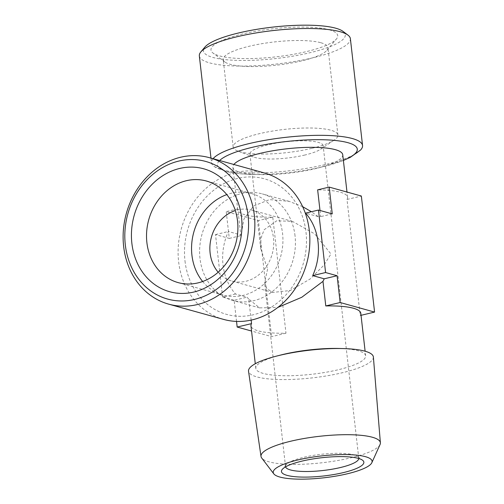 <?xml version="1.0" encoding="UTF-8"?>
<svg xmlns="http://www.w3.org/2000/svg" width="504" height="504" viewBox="0 0 504 504"><rect width="100%" height="100%" fill="white"/><g stroke="black" fill="none" stroke-linecap="round" stroke-linejoin="round"><path stroke-width="0.38" stroke-dasharray="2.52 1.89" d="M285.592 466.849A36.855 8.152 -6.5 0 1 285.535 466.572A36.855 8.152 -6.5 0 1 286.285 464.625A36.855 8.152 -6.5 0 1 321.231 454.299A36.855 8.152 -6.5 0 1 357.607 456.498A36.855 8.152 -6.5 0 1 358.772 458.224A36.855 8.152 -6.5 0 1 358.779 458.508M304.926 155.012A36.855 8.152 -6.5 0 1 253.241 156.927A36.855 8.152 -6.5 0 1 249.934 154.079A36.855 8.152 -6.5 0 1 285.629 141.8A36.855 8.152 -6.5 0 1 323.165 145.732A36.855 8.152 -6.5 0 1 320.582 149.253A36.855 8.152 -6.5 0 1 304.926 155.012M267.586 269.092L264.606 282.845L266.862 288.672L272.79 292.433L290.285 290.512L310.054 279.058L323.94 265.18L330.952 253.991L314.691 233.9L292.522 221.42L276.822 220.727L264.109 229.774L260.94 238.298L260.7 248.579L267.586 269.092M218.182 272.229A36.855 31.531 -74.5 0 0 231.941 281.081A36.855 31.531 -74.5 0 0 273.489 238.027A36.855 31.531 -74.5 0 0 251.672 210.067A36.855 31.531 -74.5 0 0 235.318 210.552M311.831 148.333A52.725 11.668 -6.5 0 1 237.888 151.068A52.725 11.668 -6.5 0 1 233.157 146.998A52.725 11.668 -6.5 0 1 271.284 131.273A52.725 11.668 -6.5 0 1 330.863 130.227A52.725 11.668 -6.5 0 1 337.919 135.059A52.725 11.668 -6.5 0 1 334.228 140.093A52.725 11.668 -6.5 0 1 311.831 148.333M380.054 444.534A60.07 13.293 -6.5 0 1 350.645 457.871A60.07 13.293 -6.5 0 1 261.715 458.016M202.652 281.503A52.725 45.108 -74.5 0 0 223.127 295.105A52.725 45.108 -74.5 0 0 282.568 233.509A52.725 45.108 -74.5 0 0 251.357 193.511A52.725 45.108 -74.5 0 0 226.8 194.601M320.897 42.745A52.725 11.668 -6.5 0 1 327.953 47.571A52.725 11.668 -6.5 0 1 326.888 50.362A52.725 11.668 -6.5 0 1 276.891 65.136A52.725 11.668 -6.5 0 1 224.853 61.986A52.725 11.668 -6.5 0 1 223.19 59.51A52.725 11.668 -6.5 0 1 261.318 43.791A52.725 11.668 -6.5 0 1 320.897 42.745M373.382 357.034A62.83 13.904 -6.5 0 1 342.279 372.752A62.83 13.904 -6.5 0 1 248.535 371.259M329.181 29.768A63.775 14.112 -6.5 0 1 336.426 38.978A63.775 14.112 -6.5 0 1 275.946 56.851A63.775 14.112 -6.5 0 1 212.997 53.046A63.775 14.112 -6.5 0 1 250.255 32.306A63.775 14.112 -6.5 0 1 329.181 29.768M338.764 348.466A55.276 12.235 -6.5 0 1 365.646 355.83A55.276 12.235 -6.5 0 1 338.291 369.747A55.276 12.235 -6.5 0 1 255.799 368.342A55.276 12.235 -6.5 0 1 280.337 355.125M343.035 31.399A71.404 15.8 -6.5 0 1 276.135 58.527A71.404 15.8 -6.5 0 1 204.851 47.143M342.739 154.741A55.276 12.235 -6.5 0 1 318.2 167.958A55.276 12.235 -6.5 0 1 315.384 168.657A55.276 12.235 -6.5 0 1 259.774 174.617A55.276 12.235 -6.5 0 1 232.892 167.252A55.276 12.235 -6.5 0 1 233.881 164.487M319.996 210.477L320.695 216.632A55.276 12.235 -6.5 0 0 318.226 216.632L311.403 211.73M302.652 206.659L289.145 201.354L269.514 199.609L253.543 206.016L243.974 218.969L241.025 235.022A55.276 12.235 -6.5 0 0 240.83 235.658L237.781 208.877A55.276 12.235 173.5 0 0 237.737 209.771A55.276 12.235 173.5 0 0 272.758 217.142L285.982 333.194A55.276 12.235 -6.5 0 1 250.954 325.823M360.801 313.312A55.276 12.235 -6.5 0 1 360.215 315.51L346.991 199.458A55.276 12.235 173.5 0 0 347.584 197.259A55.276 12.235 173.5 0 0 317.646 189.851M251.143 320.103L248.749 299.048L259.547 307.875L277.824 307.44M199.338 55.9A76.01 16.821 173.5 0 0 209.513 62.861A76.01 16.821 173.5 0 0 295.401 61.356A76.01 16.821 173.5 0 0 350.381 38.688M295.042 235.841A55.276 47.3 -74.5 0 0 262.319 193.901A55.276 47.3 -74.5 0 0 201.947 234.499A55.276 47.3 -74.5 0 0 232.716 300.422A55.276 47.3 -74.5 0 0 295.042 235.841M318.226 216.632L305.582 213.116M248.749 299.048A55.276 47.3 105.5 0 1 247.01 297.196L235.5 293.996A55.276 47.3 105.5 0 1 228.381 231.512L241.025 235.022M236.54 321.413L234.127 300.264L247.01 297.196M285.982 333.194L271.612 336.615L251.553 331.04M272.758 217.142L258.388 220.563L271.612 336.615M237.781 208.877L226.227 211.63L258.388 220.563M235.5 293.996L222.617 297.07L215.498 234.581L229.276 238.411L226.227 211.63M229.276 238.411L240.83 235.658M332.249 213.879L320.695 216.632M346.991 199.458L361.355 196.037M360.215 315.51L361.034 315.315M213.06 158.697A76.01 16.821 173.5 0 0 211.51 162.729A76.01 16.821 173.5 0 0 214.465 166.685A76.01 16.821 173.5 0 0 324.935 164.657A76.01 16.821 173.5 0 0 360.562 150.041M215.498 234.581L228.381 231.512M234.127 300.264L222.617 297.07M223.631 319.41A76.01 65.035 105.5 0 1 178.637 261.746A76.01 65.035 105.5 0 1 264.329 172.948M343.381 160.392A70.371 15.574 -6.5 0 1 326.05 165.942A70.371 15.574 -6.5 0 1 322.459 166.83A70.371 15.574 -6.5 0 1 251.672 174.416A70.371 15.574 -6.5 0 1 219.618 160.524M184.999 261.015A70.371 60.209 -74.5 0 0 253.273 314.786A70.371 60.209 -74.5 0 0 305.997 232.186A70.371 60.209 -74.5 0 0 237.731 178.416A70.371 60.209 -74.5 0 0 184.999 261.015M286.285 464.625L282.309 469.363M357.607 456.498L362.546 460.221M358.772 458.224L323.165 145.732M285.535 466.572L264.606 282.845M260.7 248.579L249.934 154.079M292.522 221.42L251.672 210.067M272.79 292.433L231.941 281.081M320.582 149.253L334.228 140.093M253.241 156.927L237.888 151.068M337.919 135.059L327.953 47.571M233.157 146.998L223.19 59.51M251.357 193.511L206.325 180.999M223.127 295.105L178.095 282.593M326.888 50.362L336.426 38.978M224.853 61.986L212.997 53.046M365.646 355.83L365.123 351.225M347.584 197.259L346.985 192.043M255.799 368.342L255.276 363.743M237.737 209.771L232.892 167.252M289.145 201.354L262.319 193.901M259.547 307.875L232.716 300.422M318.2 167.958L343.388 160.448M259.774 174.617L251.672 174.416C241.611 174.189 233.062 173.212 226.012 171.467L214.465 166.685M210.987 158.124L211.51 162.729"/><path stroke-width="0.76" d="M358.779 458.508A36.855 8.152 -6.5 0 1 340.534 467.504A36.855 8.152 -6.5 0 1 290.474 469.949A36.855 8.152 -6.5 0 1 285.592 466.849M287.022 475.354A41.46 9.173 173.5 0 0 338.323 473.703A41.46 9.173 173.5 0 0 362.546 460.221A41.46 9.173 173.5 0 0 321.621 457.745A41.46 9.173 173.5 0 0 282.309 469.363A41.46 9.173 173.5 0 0 287.022 475.354M365.431 456.674A49.751 11.006 173.5 0 0 306.117 458.218A49.751 11.006 173.5 0 0 273.823 473.88A49.751 11.006 173.5 0 0 323.908 477.798A49.751 11.006 173.5 0 0 371.832 462.71A49.751 11.006 173.5 0 0 365.431 456.674M235.318 210.552A36.855 31.531 -74.5 0 0 211.428 237.132A36.855 31.531 -74.5 0 0 218.182 272.229M273.823 473.88L261.715 458.016A60.07 13.293 -6.5 0 1 261.015 456.441A60.07 13.293 -6.5 0 1 304.246 438.467A60.07 13.293 -6.5 0 1 372.33 437.239A60.07 13.293 -6.5 0 1 380.381 442.84A60.07 13.293 -6.5 0 1 380.054 444.534L371.832 462.71M226.8 194.601A52.725 45.108 -74.5 0 0 202.652 281.503M261.015 456.441L248.535 371.259A62.83 13.904 -6.5 0 1 276.413 356.133A62.83 13.904 -6.5 0 1 342.821 348.566A62.83 13.904 -6.5 0 1 373.382 357.034L380.381 442.84M237.535 220.998A52.725 45.108 -74.5 0 0 206.325 180.999A52.725 45.108 -74.5 0 0 148.749 219.719A52.725 45.108 -74.5 0 0 178.095 282.593A52.725 45.108 -74.5 0 0 237.535 220.998M276.413 356.133L280.337 355.125A55.276 12.235 -6.5 0 1 338.764 348.466L342.821 348.566M241.529 217.199A63.775 54.571 -74.5 0 0 153.185 183.273A63.775 54.571 -74.5 0 0 165.381 290.31A63.775 54.571 -74.5 0 0 241.529 217.199M200.876 51.88L204.851 47.143A71.404 15.8 -6.5 0 1 238.738 32.936A71.404 15.8 -6.5 0 1 343.035 31.399L347.974 35.123A76.01 16.821 173.5 0 0 236.949 36.761A76.01 16.821 173.5 0 0 200.876 51.88A76.01 16.821 173.5 0 0 199.338 55.9L210.987 158.124M233.881 164.487A55.276 12.235 -6.5 0 1 292.396 148.233A55.276 12.235 -6.5 0 1 342.739 154.741L346.985 192.043M311.403 211.73L302.652 206.659M361.034 315.315L374.579 312.083L361.355 196.037L329.194 187.097L317.646 189.851L319.996 210.477M277.824 307.44L301.757 297.278L322.982 281.364L325.779 305.941A55.276 12.235 -6.5 0 1 360.801 313.312L365.123 351.225M255.276 363.743L250.954 325.823A55.276 12.235 -6.5 0 1 251.546 323.625L251.143 320.103M125.313 244.887A71.404 61.091 -74.5 0 0 224.217 282.864A71.404 61.091 -74.5 0 0 210.565 163.038A71.404 61.091 -74.5 0 0 125.313 244.887M343.388 160.448L350.387 157.298L360.562 150.041A76.01 16.821 173.5 0 0 362.552 145.517L350.381 38.688A76.01 16.821 173.5 0 0 347.974 35.123M329.194 187.097L332.249 213.879L318.465 210.048L305.582 213.116A55.276 47.3 105.5 0 1 318.062 242.235A55.276 47.3 105.5 0 1 312.701 275.606L324.211 278.807A55.276 47.3 105.5 0 1 322.982 281.364M251.546 323.625L237.176 327.046L236.54 321.413M251.553 331.04L237.176 327.046M325.779 305.941L340.15 302.52L374.579 312.083M324.211 278.807L337.094 275.738L340.15 302.52M123.65 246.469A76.01 65.035 105.5 0 1 209.343 157.664A76.01 65.035 105.5 0 1 251.654 248.308A76.01 65.035 105.5 0 1 168.645 304.132A76.01 65.035 105.5 0 1 123.65 246.469M362.552 145.517A76.01 16.821 173.5 0 0 249.121 143.59A76.01 16.821 173.5 0 0 213.06 158.697M312.701 275.606L325.584 272.538L337.094 275.738M318.465 210.048L325.584 272.538M209.343 157.664L264.329 172.948A76.01 65.035 105.5 0 1 309.324 230.612A76.01 65.035 105.5 0 1 223.631 319.41L168.645 304.132M219.618 160.524A70.371 15.574 -6.5 0 1 252.271 147.326A70.371 15.574 -6.5 0 1 339.614 141.007A70.371 15.574 -6.5 0 1 343.381 160.392"/></g></svg>

